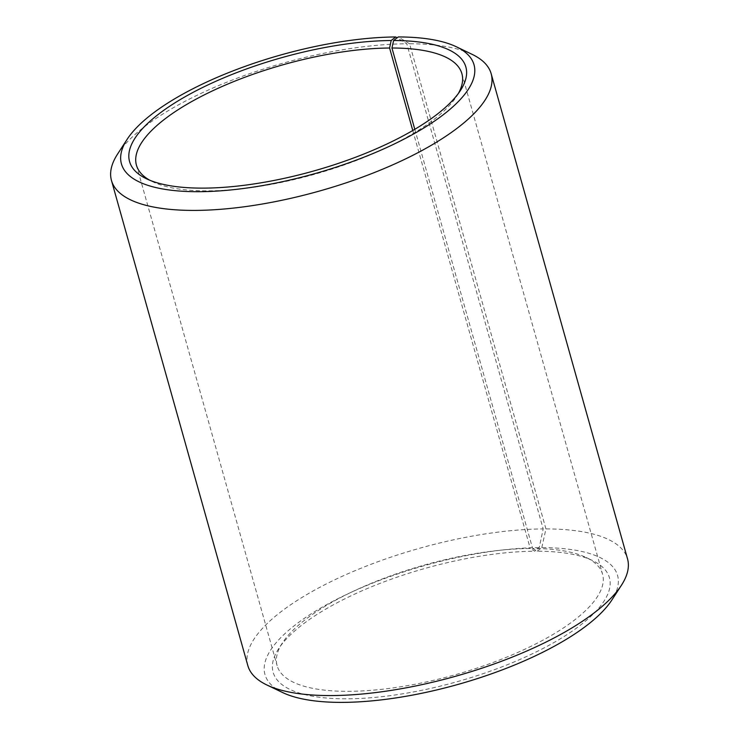 <?xml version="1.0" encoding="UTF-8"?>
<svg xmlns="http://www.w3.org/2000/svg" width="739" height="739" viewBox="0 0 739 739"><rect width="100%" height="100%" fill="white"/><g stroke="black" fill="none" stroke-linecap="round" stroke-linejoin="round"><path stroke-width="0.55" stroke-dasharray="3.69 2.77" d="M414.801 129.307L532.625 548.477A169.037 56.977 164.3 0 1 586.258 557.548A169.037 56.977 164.3 0 1 602.562 574.157A169.037 56.977 164.3 0 1 455.261 674.753A169.037 56.977 164.3 0 1 277.107 665.645A169.037 56.977 164.3 0 1 282.372 642.967A169.037 56.977 164.3 0 1 530.26 548.486L534.713 551.211L539.23 547.636L543.183 528.921L406.81 43.777L397.111 37.828M458.365 93.474A169.037 56.977 164.3 0 1 456.628 96.366A169.037 56.977 164.3 0 1 314.583 174.284A169.037 56.977 164.3 0 1 152.742 181.785A169.037 56.977 164.3 0 1 149.749 180.224M412.768 130.498L530.26 548.486M532.625 548.477L537.151 551.202A174.672 58.88 164.3 0 1 592.576 560.578A174.672 58.88 164.3 0 1 457.21 681.691A174.672 58.88 164.3 0 1 278.566 648.842A174.672 58.88 164.3 0 1 534.713 551.211M537.151 551.202L541.798 547.636A183.124 61.725 164.3 0 1 611.855 600.013M282.649 692.554A183.124 61.725 164.3 0 1 324.162 606.045A183.124 61.725 164.3 0 1 539.23 547.636M541.798 547.636L545.936 528.912A197.211 66.482 164.3 0 1 627.531 558.878M247.833 665.608A197.211 66.482 164.3 0 1 339.718 577.455A197.211 66.482 164.3 0 1 543.183 528.921M545.936 528.912L409.572 43.767A197.211 66.482 164.3 0 1 472.138 54.353M117.612 154.008A197.211 66.482 164.3 0 1 406.81 43.777M409.572 43.767L398.247 36.95M136.438 165.176L277.107 665.645M461.893 73.688L602.562 574.157M282.372 642.967L278.566 648.842M586.258 557.548L592.576 560.578M456.628 96.366L460.434 90.491M152.742 181.785L146.424 178.755"/><path stroke-width="1.11" d="M397.111 37.828L395.688 36.959A183.124 61.725 164.3 0 0 127.145 139.311A183.124 61.725 164.3 0 0 314.435 173.748A183.124 61.725 164.3 0 0 456.351 46.779A183.124 61.725 164.3 0 0 398.247 36.95L393.61 40.525L391.947 48.007L414.801 129.307M391.947 48.007A169.037 56.977 164.3 0 1 461.893 73.688A169.037 56.977 164.3 0 1 458.365 93.474M149.749 180.224A169.037 56.977 164.3 0 1 136.438 165.176A169.037 56.977 164.3 0 1 215.188 89.613A169.037 56.977 164.3 0 1 389.592 48.017L412.768 130.498M456.351 46.779L472.138 54.353A197.211 66.482 164.3 0 1 491.167 73.724L627.531 558.878A197.211 66.482 164.3 0 1 621.388 585.325L611.855 600.013A183.124 61.725 164.3 0 1 457.977 684.434A183.124 61.725 164.3 0 1 282.649 692.554L266.862 684.979A197.211 66.482 164.3 0 1 247.833 665.608L111.469 180.455A197.211 66.482 164.3 0 1 117.612 154.008L127.145 139.311M621.388 585.325A197.211 66.482 164.3 0 1 455.677 676.24A197.211 66.482 164.3 0 1 266.862 684.979M491.167 73.724A197.211 66.482 164.3 0 1 319.303 191.087A197.211 66.482 164.3 0 1 111.469 180.455M393.61 40.525A174.672 58.88 164.3 0 1 460.434 90.491A174.672 58.88 164.3 0 1 313.659 171.005A174.672 58.88 164.3 0 1 146.424 178.755A174.672 58.88 164.3 0 1 186.025 96.236A174.672 58.88 164.3 0 1 391.171 40.525L389.592 48.017M395.688 36.959L391.171 40.525"/></g></svg>
